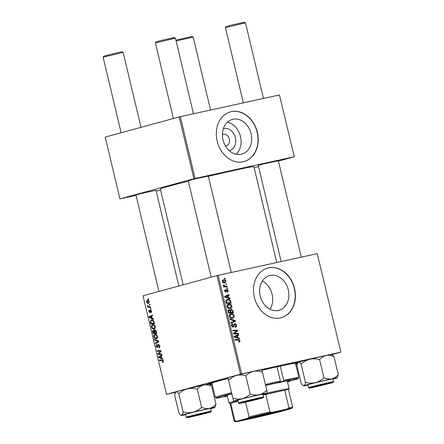 <?xml version="1.0" encoding="UTF-8"?>
<svg xmlns="http://www.w3.org/2000/svg" width="444" height="444" viewBox="0 0 444 444"><rect width="100%" height="100%" fill="white"/><g stroke="black" fill="none" stroke-linecap="round" stroke-linejoin="round"><path stroke-width="0.67" d="M223.338 128.682A11.405 9.096 -105.2 0 1 223.815 128.56A11.405 9.096 -105.2 0 1 235.309 137.557A11.405 9.096 -105.2 0 1 229.332 150.688M225.541 146.059A6.011 4.795 74.8 0 0 226.068 145.982A6.011 4.795 74.8 0 0 226.257 145.937A6.011 4.795 74.8 0 0 229.332 138.994A6.011 4.795 74.8 0 0 223.282 134.288A6.011 4.795 74.8 0 0 223.099 134.338A6.011 4.795 74.8 0 0 222.416 134.593M232.884 119.258A17.999 14.358 74.8 0 0 232.323 119.397A17.999 14.358 74.8 0 0 223.11 140.187A17.999 14.358 74.8 0 0 241.225 154.273A17.999 14.358 74.8 0 0 241.786 154.135A17.999 14.358 74.8 0 0 250.999 133.344A17.999 14.358 74.8 0 0 232.884 119.258M231.285 111.655A25.763 20.552 74.8 0 0 230.48 111.849A25.763 20.552 74.8 0 0 217.294 141.608A25.763 20.552 74.8 0 0 243.223 161.766A25.763 20.552 74.8 0 0 244.022 161.572A25.763 20.552 74.8 0 0 257.215 131.812A25.763 20.552 74.8 0 0 231.285 111.655M243.923 161.599A25.763 20.552 74.8 0 0 256.998 131.801A25.763 20.552 74.8 0 0 231.085 111.71A25.763 20.552 74.8 0 0 230.381 111.877M278.432 310.45A17.999 14.358 -105.2 0 1 260.317 296.37A17.999 14.358 -105.2 0 1 269.53 275.58A17.999 14.358 -105.2 0 1 270.091 275.441A17.999 14.358 -105.2 0 1 288.206 289.521A17.999 14.358 -105.2 0 1 278.993 310.317A17.999 14.358 -105.2 0 1 278.432 310.45M268.492 267.837A25.763 20.552 74.8 0 0 267.688 268.032A25.763 20.552 74.8 0 0 254.501 297.791A25.763 20.552 74.8 0 0 280.43 317.948A25.763 20.552 74.8 0 0 281.23 317.754A25.763 20.552 74.8 0 0 294.422 287.995A25.763 20.552 74.8 0 0 268.492 267.837M281.13 317.776A25.763 20.552 74.8 0 0 294.206 287.984A25.763 20.552 74.8 0 0 268.293 267.893A25.763 20.552 74.8 0 0 267.588 268.059M258.28 165.523L263.503 163.925L278.327 160.75M188.256 180.858L193.479 179.259L208.308 176.085M135.975 195.099L141.198 193.495L156.022 190.321M212.038 383.721A48.096 1.166 -13.4 0 1 209.557 384.165M206.898 384.399A48.096 1.166 -13.4 0 1 206.91 384.371A48.096 1.166 -13.4 0 1 228.033 378.366M261.816 370.146A48.096 1.166 -13.4 0 1 281.679 365.634A48.096 1.166 -13.4 0 1 298.584 362.232M276.745 262.515L253.913 166.678A48.096 1.166 166.6 0 0 235.12 170.202A48.096 1.166 166.6 0 0 208.364 176.329M150.838 308.519L150.982 309.129L150.455 309.135L150.305 308.513L150.838 308.519M149.861 304.418L150.005 305.028L149.478 305.034L149.328 304.412L149.861 304.418M154.162 329.037L152.425 328.66L151.482 327.067C151.304 325.641 151.665 324.825 152.558 324.625C153.668 324.314 154.551 324.975 155.2 326.618C155.372 328.005 155.028 328.815 154.162 329.037L154.046 329.065M153.252 318.648L153.408 319.303L149.262 317.543L149.084 316.8L152.392 315.046L152.536 315.656L151.632 316.111L152.126 318.187L153.252 318.648M156.233 331.157L156.788 333.5L153.058 333.466L152.564 331.141L153.163 330.12L154.212 330.691L154.745 329.77L156.233 331.157M158.575 340.992L158.758 341.769L155.472 343.612L155.328 343.001L158.142 341.419L154.623 340.043L154.468 339.388L158.575 340.992M162.937 362.548L162.415 361.988L163.004 361.216L162.154 360.595L159.513 360.572L159.368 359.956L162.104 359.979L163.425 361.144L162.604 362.582L163.137 362.465M162.415 361.988L162.709 361.965M161.638 353.84L161.783 354.456L158.047 354.406L157.892 353.768L160.462 351.287L157.298 351.282L157.154 350.666L160.889 350.699L161.039 351.343L158.475 353.835L161.638 353.84M317.232 253.646L340.881 352.192L317.232 253.646L218.159 275.347L241.636 373.898L240.465 374.181L216.988 275.624L143.012 295.776L166.489 394.328L175.513 392.379M240.465 374.181L166.489 394.328M162.782 358.658L162.942 359.318L158.797 357.553L158.619 356.815L161.927 355.061L162.071 355.672L161.166 356.127L161.66 358.203L162.782 358.658M157.376 347.652L156.055 346.27L156.665 344.283L156.921 344.866L156.471 346.176L157.209 347.047L158.286 344.167L159.751 345.721C160.001 346.958 159.751 347.669 158.996 347.857L158.808 347.258L159.291 346.964L159.329 345.793L158.464 344.766L157.343 347.658M157.182 347.058L157.947 346.886L157.182 347.058M156.482 338.761L154.74 338.378L153.796 336.785C153.618 335.359 153.979 334.543 154.873 334.343C155.983 334.032 156.865 334.693 157.515 336.341C157.687 337.723 157.343 338.533 156.482 338.761L156.36 338.783M150.999 312.842L150.76 312.26L151.188 311.216L150.61 310.523L149.822 312.598L148.796 311.522L149.239 309.923L149.117 311.46L149.622 312.004L150.438 309.923L151.515 311.155L150.999 312.842M151.537 319.819L151.343 319.863C152.225 319.586 153.03 320.007 153.757 321.134L154.473 323.781L150.738 323.743L150.261 321.528L151.448 319.835M148.585 303.391C147.713 303.69 147.019 303.197 146.503 301.909L147.23 300.205C148.074 299.933 148.751 300.421 149.256 301.67L148.485 303.413M150.422 306.76L150.566 307.376L147.852 307.353L147.702 306.737L148.268 306.749L147.452 305.478L149.328 306.732L150.422 306.76M148.524 298.801L148.668 299.406L148.141 299.417L147.991 298.795L148.524 298.801M212.188 384.349L210.406 384.737M340.881 352.192L331.923 354.628M297.297 364.063L295.737 364.485M227.511 287.995L227.655 288.6L226.956 288.622L226.806 288.001L227.511 287.995L226.851 288.173M226.534 283.894L226.679 284.504L225.979 284.521L225.829 283.899L226.534 283.894L225.874 284.077M231.885 306.094C232.012 307.487 231.496 308.303 230.336 308.547L228.072 308.197L226.951 306.621C226.829 305.189 227.361 304.362 228.56 304.14C230.042 303.807 231.152 304.456 231.885 306.094L231.341 306.243M229.925 298.124L230.081 298.779L224.747 297.091L224.57 296.348L229.065 294.522L229.209 295.132L227.977 295.61L228.477 297.685L229.925 298.124L228.888 298.401M232.906 310.634L233.461 312.976L228.538 313.014L228.066 310.689L228.938 309.651L230.275 310.206L231.047 309.268L232.906 310.634L232.351 310.783M235.248 320.468L235.431 321.245L230.958 323.165L230.813 322.549L234.648 320.907L230.109 319.591L229.953 318.936L235.248 320.468L234.132 320.773M239.36 342.041L238.922 342.08L238.717 341.486L239.172 341.442L238.744 341.558L239.555 340.698L238.484 340.093L234.998 340.121L234.854 339.505L238.456 339.477L240.11 340.62L239.455 342.019M238.306 333.316L238.456 333.932L233.527 333.96L233.378 333.316L236.957 330.774L232.784 330.83L232.639 330.214L237.562 330.175L237.712 330.819L234.143 333.372L238.306 333.316L236.33 333.944M340.715 352.203L241.636 373.898M239.455 338.134L239.61 338.794L234.282 337.107L234.105 336.363L238.6 334.537L238.744 335.148L237.512 335.62L238.006 337.695L239.455 338.134L238.422 338.417M232.667 324.409L232.079 325.718L232.983 326.579L234.626 323.665C235.525 323.582 236.13 324.092 236.436 325.197C236.68 326.434 236.291 327.156 235.281 327.356L235.081 326.762L235.736 326.457L235.881 325.28L234.815 324.264L234.021 326.268L233.161 327.184L231.529 325.818C231.324 324.747 231.646 324.081 232.478 323.809L232.773 324.392L231.524 324.719L232.601 324.425M235.298 326.717L235.736 326.457M234.815 324.264L233.661 324.725M233.022 326.573L232.04 326.84L233.35 326.262M234.204 315.812C234.327 317.205 233.81 318.021 232.656 318.265L230.392 317.921L229.271 316.339C229.143 314.907 229.676 314.08 230.874 313.864C232.362 313.525 233.466 314.174 234.204 315.812L233.661 315.962M227.395 292.335L227.128 291.752L227.772 290.698L227.056 290.01L225.863 292.113L224.586 291.048L225.291 289.438L225.497 290.032L225.019 290.986L225.641 291.519L226.873 289.41L228.205 290.631L227.483 292.313M230.736 301.526L231.146 303.258L226.224 303.296L225.763 301.076L227.311 299.384C228.499 299.084 229.526 299.495 230.397 300.61L230.736 301.526L230.192 301.676M225.941 281.146L224.93 282.889C223.754 283.205 222.877 282.723 222.3 281.441L223.388 279.709C224.52 279.426 225.374 279.903 225.941 281.146L223.526 280.319L222.3 280.652L223.349 280.369M227.089 286.236L227.239 286.852L223.659 286.88L223.515 286.263L224.253 286.263L223.254 285.448L223.277 285.009L225.657 286.225L227.089 286.236L225.114 286.868M225.197 278.277L225.341 278.882L224.642 278.904L224.492 278.283L225.197 278.277L224.536 278.455M279.431 94.961L294.322 156.754L279.431 94.961L180.353 116.655L195.077 178.46L193.906 178.743L179.182 116.939L105.206 137.085L119.93 198.89L136.042 195.388M193.906 178.743L119.93 198.89M160.589 190.015L156.177 190.981M294.322 156.754L278.41 161.089M258.513 166.506L254.151 167.693M294.156 156.765L195.077 178.46M188.339 181.202A48.096 1.166 166.6 0 0 160.34 188.966L183.178 284.832M179.182 116.939L180.353 116.655M297.597 363.22A48.096 1.166 -13.4 0 1 295.582 363.819M216.988 275.624L218.159 275.347M270.002 309.246A17.999 14.358 74.8 0 0 262.326 281.058M236.125 154.257A17.999 14.358 74.8 0 0 240.309 135.881A17.999 14.358 74.8 0 0 227.384 122.161M232.761 330.741L235.559 330.725L237.562 330.175M236.197 331.23L237.712 330.819M233.727 333.056L235.309 332.623M233.439 333.566L234.143 333.372M233.505 333.86L236.308 333.86M236.658 335.325L236.746 335.692L238.744 335.148M236.746 335.692L235.514 336.164L237.512 335.62M237.007 337.967L238.006 337.695M234.216 336.841L237.379 337.484L236.985 335.825L234.182 336.702M236.358 337.762L237.379 337.484M236.985 335.825L234.726 336.707M234.976 340.032L238.456 339.477M236.458 340.021L237.163 340.104M239.566 340.764L240.11 340.62M235.897 325.347L236.436 325.197M233.178 326.501L234.021 326.268M232.268 323.881L232.584 323.793M231.54 325.863L232.079 325.718M233.344 321.428L233.433 321.789L235.431 321.245M233.433 321.789L230.891 322.877M232.057 317.782L231.613 318.337M229.831 314.352L230.664 314.568M229.931 317.554L232.639 317.627L230.641 318.17M230.786 318.126L232.534 317.654L233.644 315.889C233.017 314.657 232.129 314.186 230.969 314.48L229.409 314.901M229.282 316.383L229.82 316.239L230.636 317.36M230.969 314.48L229.82 316.239M228.427 312.543L230.503 312.382L229.837 310.445L228.094 310.528M229.72 310.356L230.275 310.206M229.043 312.776L230.741 312.909L232.739 312.365L232.301 310.634L231.174 309.879L230.286 310.123L231.08 309.906M228.516 312.92L230.503 312.382M228.177 311.499L228.721 311.349L228.971 312.393M229.104 310.256L228.721 311.349M228.083 310.534L229.06 310.267M229.076 312.92L232.739 312.365M230.225 311.238L230.769 311.089L231.08 312.376M231.174 309.879L230.769 311.089M226.201 290.243L227.056 290.01M226.174 290.37L226.79 290.204M224.536 290.293L225.497 290.032M224.603 291.098L225.019 290.986M227.783 290.748L228.205 290.631M227.123 295.31L227.211 295.676L229.209 295.132M227.211 295.676L225.979 296.154L227.977 295.61M227.478 297.957L228.477 297.685M224.686 296.831L227.85 297.469L227.45 295.815L224.653 296.692M226.823 297.746L227.85 297.469M227.45 295.815L225.191 296.692M226.285 299.866L227.123 300.077M229.82 300.771L230.397 300.61M226.207 303.208L230.425 302.647L230.236 301.865C229.737 300.283 228.799 299.656 227.428 299.994L225.891 300.41M226.113 302.825L230.425 302.647M225.763 301.165L226.34 301.01L226.656 302.675M227.428 299.994L226.34 301.01M229.742 308.064L229.298 308.619M227.517 304.634L228.349 304.85M227.617 307.836L230.325 307.908L228.321 308.452M228.471 308.408L230.214 307.936L231.33 306.171C230.702 304.939 229.809 304.467 228.649 304.762L227.095 305.183M226.967 306.665L227.506 306.521L228.321 307.642M228.649 304.762L227.506 306.521M223.948 282.512L223.776 282.895M222.483 280.258L223.005 280.458M222.311 281.49L224.831 282.267L222.833 282.811M223.249 282.695L224.731 282.29L225.513 281.235M223.526 280.319L222.733 281.374M223.56 286.458L224.253 286.263M223.238 285.303L223.87 285.131M223.315 285.603L223.832 285.464M223.632 286.769L225.091 286.78M160.722 353.824L158.047 354.406M158.808 353.568L157.892 353.768M161 351.171L160.462 351.287M160.956 350.999L159.49 351.315M160.889 350.71L157.298 351.282M159.701 357.359L158.797 357.553M160.722 356.354L158.619 356.815M159.94 357.453L161.172 357.981L160.772 356.321L159.107 357.165L159.94 357.453M161.583 357.892L161.172 357.981M161.189 356.232L160.772 356.321M163.42 361.127L163.004 361.216M162.193 359.984L159.513 360.572M159.851 346.842L159.291 346.964M159.746 345.704L159.329 345.793M156.471 346.176L156.055 346.27M157.997 346.62L157.465 346.736M157.354 342.557L155.328 343.001M158.652 341.308L158.142 341.419M155.6 339.832L154.623 340.043M155.616 338.189L154.74 338.378M157.509 336.313L157.093 336.408C156.549 335.17 155.844 334.687 154.984 334.959L154.212 336.696L153.796 336.785M154.212 336.696L154.895 337.829L156.355 338.145L157.093 336.408M156.244 338.173L157.426 337.912L156.244 338.173M156.643 332.883L153.058 333.466M153.025 331.041L152.564 331.141M154.595 330.608L154.212 330.691M153.347 332.856L154.506 332.861L153.896 330.924L153.324 330.725L153.347 332.856M154.923 332.772L154.506 332.861M154.545 330.786L153.896 330.924M154.945 332.867L156.205 332.878L155.772 331.146L154.878 330.38L154.945 332.867M156.621 332.789L156.205 332.878M155.761 330.186L154.878 330.38M156.205 331.052L155.772 331.146M151.587 312.077L150.76 312.26M151.509 311.144L151.188 311.216M151.221 310.389L150.61 310.523M149.117 311.449L148.796 311.522M150.272 311.86L149.622 312.004M150.277 311.788L149.811 311.888M151.027 310.14L150.05 310.356M150.166 317.343L149.262 317.543M151.188 316.339L149.084 316.8M150.405 317.443L151.637 317.965L151.243 316.311L149.578 317.149L150.405 317.443M152.053 317.876L151.637 317.965M151.654 316.217L151.243 316.311M154.329 323.165L150.738 323.743M150.699 321.434L150.261 321.528M151.032 323.132L153.89 323.16L153.707 322.383C153.23 320.796 152.486 320.157 151.465 320.479L150.694 321.467L151.032 323.132M154.307 323.071L153.89 323.16M154.118 322.289L153.707 322.383M153.302 328.466L152.425 328.66M155.195 326.595L154.778 326.69C154.234 325.452 153.53 324.969 152.664 325.241L151.898 326.978L151.482 327.067M151.898 326.978L152.581 328.11L154.035 328.427L154.778 326.69M153.929 328.455L155.111 328.194L153.929 328.455M149.256 301.681L147.375 300.81L146.503 301.909M146.831 301.848L148.401 302.797L148.934 301.754M148.329 302.814L149.284 302.603L148.329 302.814M149.983 304.923L149.478 305.034M150.427 306.787L147.852 307.353M148.696 306.654L148.268 306.749M147.885 305.822L147.458 305.916M150.96 309.024L150.455 309.135M148.646 299.306L148.141 299.417M315.706 386.696L330.397 383.017L316.966 385.997L312.021 387.39L315.706 386.696M225.424 27.611L226.063 26.579L231.207 25.147L244.439 22.2L245.471 22.838L225.424 27.611L243.351 102.864M175.924 40.16L192.152 36.441L193.184 37.074L176.118 40.965M155.406 42.946L156.038 41.914L161.183 40.482L174.414 37.535L175.447 38.167L155.4 42.951L173.404 118.515M256.682 399.034L241.997 402.725L255.228 399.783L260.373 398.351L256.682 399.034M193.467 113.786L175.447 38.167M204.401 413.275L189.716 416.966L202.941 414.019L208.086 412.587L204.401 413.275M103.757 56.149L118.443 52.47L122.128 51.776L123.166 52.409L103.119 57.193L103.757 56.149M141.014 127.334L123.166 52.409M301.099 364.158C303.591 361.821 306.471 360.195 309.729 359.279A17.283 0.416 -13.4 0 1 318.426 357.198A17.283 0.416 -13.4 0 1 326.157 355.461C328.704 355.017 331.302 355.372 333.955 356.515L338.289 374.703C336.441 376.806 334.254 378.188 331.729 378.843C329.182 379.287 326.584 378.932 323.931 377.789C321.439 380.12 318.564 381.746 315.301 382.661C312.027 383.366 308.741 383.255 305.433 382.34C305.172 384.204 304.689 385.314 303.985 385.675L302.963 385.481L301.293 383.81L296.958 365.628L297.774 362.876L298.412 362.293C299.167 362.138 300.066 362.759 301.099 364.158L305.433 382.34M297.774 362.876L298.029 362.465A17.283 0.416 -13.4 0 1 298.412 362.293A17.283 0.416 -13.4 0 1 309.729 359.279C313.003 358.58 316.295 358.685 319.597 359.601C321.445 357.498 323.632 356.116 326.157 355.461A17.283 0.416 -13.4 0 1 331.646 354.456L333.955 356.515M318.892 386.019L310.345 387.779L314.474 386.585L332.062 382.606L318.892 386.019M333.616 381.712L332.945 378.871A12.882 0.311 166.6 0 0 323.082 380.908A12.882 0.311 166.6 0 0 307.881 384.843L308.558 387.684A12.882 0.311 -13.4 0 1 323.759 383.749A12.882 0.311 -13.4 0 1 333.616 381.712L332.784 382.528L318.637 386.108L309.107 388.095L308.558 387.684M319.597 359.601L323.931 377.789M307.942 385.115A17.283 0.416 -13.4 0 1 303.602 385.869A17.283 0.416 -13.4 0 1 303.985 385.675A17.283 0.416 -13.4 0 1 315.301 382.661A17.283 0.416 -13.4 0 1 331.729 378.843A17.283 0.416 -13.4 0 1 337.224 377.861L338.289 374.703M337.224 377.861A17.283 0.416 -13.4 0 1 336.841 378.038A17.283 0.416 166.6 0 1 333.006 379.143M228.005 377.8L233.583 401.204A17.283 0.416 -13.4 0 1 233.577 401.187L228.005 377.8A17.283 0.416 -13.4 0 1 236.713 375.358C239.743 374.703 242.79 374.858 245.837 375.813C248.035 373.615 250.599 372.133 253.524 371.367C256.466 370.818 259.44 371.067 262.448 372.116L266.777 390.304C264.58 392.502 262.021 393.983 259.096 394.749A17.283 0.416 -13.4 0 1 265.118 393.478A17.283 0.416 -13.4 0 1 267.199 393.195L266.777 390.304M260.7 398.135L254.046 400.122L240.326 403.113L260.7 398.135M261.366 394.422A12.882 0.311 166.6 0 0 247.236 397.63A12.882 0.311 166.6 0 0 237.856 400.177L238.533 403.019A12.882 0.311 -13.4 0 1 247.913 400.471A12.882 0.311 -13.4 0 1 262.043 397.263A12.882 0.311 -13.4 0 1 263.597 397.047L262.92 394.205A12.882 0.311 166.6 0 0 261.366 394.422M245.837 375.813L250.172 394C247.891 396.303 245.26 397.885 242.285 398.745C239.249 399.4 236.208 399.245 233.156 398.29M233.577 401.187A17.283 0.416 -13.4 0 1 242.285 398.745A17.283 0.416 166.6 0 1 259.096 394.749C256.155 395.299 253.18 395.049 250.172 394M262.448 372.116L261.627 369.813M228.827 380.103C231.108 377.8 233.733 376.218 236.713 375.358A17.283 0.416 -13.4 0 1 253.524 371.367A17.283 0.416 -13.4 0 1 261.621 369.791L261.649 369.808M237.923 400.449A17.283 0.416 -13.4 0 1 233.583 401.204M267.199 393.195L267.199 393.195A17.283 0.416 -13.4 0 1 262.981 394.477M185.636 414.685A17.283 0.416 -13.4 0 1 181.296 415.445A17.283 0.416 -13.4 0 1 181.674 415.251A17.283 0.416 166.6 0 1 192.996 412.237A17.283 0.416 -13.4 0 1 201.687 410.156A17.283 0.416 -13.4 0 1 209.424 408.419C206.876 408.857 204.279 408.508 201.626 407.359C199.134 409.695 196.254 411.322 192.996 412.237C189.721 412.937 186.436 412.831 183.128 411.915C182.867 413.775 182.384 414.885 181.674 415.251L180.658 415.051L178.988 413.386L174.653 395.199L175.469 392.446L176.107 391.863C176.862 391.708 177.761 392.329 178.793 393.728C181.285 391.397 184.166 389.771 187.424 388.85C190.698 388.15 193.984 388.261 197.291 389.177L201.626 407.359M201.215 413.947L209.757 412.176L205.838 413.331L188.04 417.349L201.215 413.947M200.777 410.484A12.882 0.311 166.6 0 0 185.575 414.419L186.247 417.255A12.882 0.311 -13.4 0 1 201.454 413.32A12.882 0.311 -13.4 0 1 211.311 411.283L210.634 408.447A12.882 0.311 166.6 0 0 200.777 410.484M178.793 393.728L183.128 411.915M197.291 389.177C199.14 387.068 201.326 385.686 203.852 385.031C206.399 384.587 208.996 384.942 211.649 386.091L215.984 404.273C214.136 406.382 211.949 407.764 209.424 408.419A17.283 0.416 -13.4 0 1 214.918 407.437A17.283 0.416 -13.4 0 1 214.53 407.609A17.283 0.416 -13.4 0 1 210.7 408.719M211.649 386.091L209.34 384.032A17.283 0.416 -13.4 0 0 203.852 385.031A17.283 0.416 -13.4 0 0 187.424 388.85A17.283 0.416 -13.4 0 0 176.107 391.863A17.283 0.416 -13.4 0 0 175.719 392.041L175.469 392.446M214.918 407.437L215.984 404.273M265.379 384.432A42.94 1.038 -13.4 0 1 280.38 381.019L279.92 382.051L280.758 381.896L283.361 381.274L283.677 380.297A42.94 1.038 -13.4 0 1 298.84 377.505A42.94 1.038 -13.4 0 1 298.834 377.533L298.196 378.566A42.08 1.021 166.6 0 0 283.361 381.274M280.38 381.019L277.001 366.822A42.94 1.038 166.6 0 0 261.86 370.263M298.84 377.505L295.46 363.309A42.94 1.038 166.6 0 0 280.297 366.1L277.001 366.822M287.418 381.429A33.494 0.81 166.6 0 0 289.849 380.53A33.494 0.81 166.6 0 0 276.762 382.983A33.494 0.81 166.6 0 0 265.634 385.492M231.568 393.9A33.494 0.81 166.6 0 0 224.686 396.054A33.494 0.81 166.6 0 0 227.261 395.759M295.543 363.664A45.516 1.104 166.6 0 0 297.785 362.859M297.902 362.67A45.516 1.104 166.6 0 0 280.175 366.045A45.516 1.104 166.6 0 0 261.838 370.202M280.297 366.1L283.677 380.297M287.501 381.801A42.08 1.021 166.6 0 0 298.196 378.566M283.239 381.607A30.919 0.749 -13.4 0 1 278.493 382.894M228.044 378.443A45.516 1.104 166.6 0 0 209.407 383.805A45.516 1.104 166.6 0 0 211.999 383.566M228.049 378.516A42.94 1.038 166.6 0 0 211.916 383.211L215.296 397.408A42.94 1.038 -13.4 0 1 231.296 392.751M231.502 393.612A42.08 1.021 166.6 0 0 216.35 398.068L215.312 397.43A42.94 1.038 -13.4 0 1 215.296 397.408M280.097 381.99A42.08 1.021 166.6 0 0 265.584 385.287M216.35 398.068A42.08 1.021 166.6 0 0 227.35 396.131M246.165 418.842A22.416 0.544 -13.4 0 1 270.196 412.926A22.416 0.544 -13.4 0 1 285.431 409.812A22.416 0.544 -13.4 0 1 281.108 411.194A22.416 0.544 -13.4 0 1 256.571 417.227A22.416 0.544 -13.4 0 1 241.836 420.196A22.416 0.544 -13.4 0 1 246.165 418.842M244.672 419.258A21.9 0.533 166.6 0 0 280.586 410.778A21.9 0.533 166.6 0 0 282.473 410.25M238.089 401.165A30.059 0.727 166.6 0 0 235.825 401.776A30.059 0.727 166.6 0 0 230.747 403.263A30.059 0.727 166.6 0 0 230.014 403.613L228.993 402.991A30.919 0.749 -13.4 0 1 228.982 402.974A30.919 0.749 -13.4 0 1 234.959 401.087A30.919 0.749 -13.4 0 1 235.542 400.926M238.112 401.259L230.747 403.263L234.926 420.807L236.469 421.273A29.199 0.705 166.6 0 0 235.242 421.8A29.199 0.705 166.6 0 0 239.949 421.056L255.333 417.687A29.199 0.705 166.6 0 0 279.315 411.893L290.798 408.763A29.199 0.705 166.6 0 0 292.035 408.269A29.199 0.705 166.6 0 0 287.324 408.98L271.939 412.348A29.199 0.705 166.6 0 0 247.957 418.148L236.469 421.273M287.324 408.98L288.922 407.747A30.059 0.727 -13.4 0 1 292.674 407.215L288.5 389.677A30.059 0.727 166.6 0 0 284.743 390.209L265.762 394.366A30.059 0.727 166.6 0 0 263.103 394.988M288.922 407.747L284.743 390.209A30.059 0.727 166.6 0 0 265.762 394.366L269.941 411.904L271.939 412.348M267.21 393.129A30.919 0.749 -13.4 0 1 289.133 388.644A30.919 0.749 -13.4 0 1 289.127 388.661L288.5 389.688M247.957 418.148L249.101 416.944A30.059 0.727 -13.4 0 1 269.941 411.904M245.571 402.142L249.101 416.944M292.674 407.215A30.059 0.727 -13.4 0 1 292.674 407.237L292.035 408.269M235.242 421.8L234.21 421.162A30.059 0.727 -13.4 0 1 234.193 421.151A30.059 0.727 -13.4 0 1 234.926 420.807M233.494 333.81L235.298 333.316M234.771 337.262L235.797 336.979M234.193 336.746L235.858 336.297M233.494 325.652L234.188 325.463M226.057 291.009L226.607 290.859M225.236 297.247L226.262 296.969M224.664 296.736L226.323 296.281M225.902 301.937L226.446 301.792M223.654 286.774L225.657 286.225M160.012 352.397L159.019 352.614M160.811 351.576L159.851 351.787M163.081 360.395L162.154 360.595M158.097 345.476L157.581 345.587M158.708 341.558L157.276 341.869M158.33 340.898L157.315 341.114M153.113 331.879L152.697 331.968M154.69 331.785L154.273 331.873M156.349 331.651L155.933 331.74M150.327 311.238L149.922 311.327M150.805 322.2L150.394 322.289M318.642 386.108A12.365 0.3 166.6 0 0 332.961 382.467A12.365 0.3 166.6 0 0 323.77 384.288A12.365 0.3 166.6 0 0 309.451 387.928A12.365 0.3 166.6 0 0 318.642 386.108M261.727 397.874A12.365 0.3 166.6 0 0 245.382 401.642A12.365 0.3 166.6 0 0 240.642 403.191A12.365 0.3 166.6 0 0 256.982 399.422A12.365 0.3 166.6 0 0 261.727 397.874M201.465 413.858A12.365 0.3 166.6 0 0 187.146 417.504A12.365 0.3 166.6 0 0 196.337 415.684A12.365 0.3 166.6 0 0 210.656 412.038A12.365 0.3 166.6 0 0 201.465 413.858M301.293 257.137L278.283 160.545M263.486 98.451L245.477 22.838M281.152 261.549L258.23 165.323M193.19 37.08L210.573 110.04M188.206 180.658L211.205 277.2M208.258 175.88L231.269 272.472M158.924 291.442L135.925 194.899M121.118 132.75L103.119 57.193M178.821 286.019L155.977 190.121M303.602 385.869L302.963 385.481M238.533 403.019C239.471 403.568 237.768 403.574 240.62 403.196L262.776 397.857L263.597 397.047M186.247 417.255L186.802 417.665L196.331 415.684L210.484 412.099L211.311 411.283M181.296 415.445L180.658 415.051M209.407 383.805L209.318 383.444M228.982 402.974L227.117 395.154M289.133 388.644L287.274 380.824M230.014 403.613L234.193 421.151"/></g></svg>
